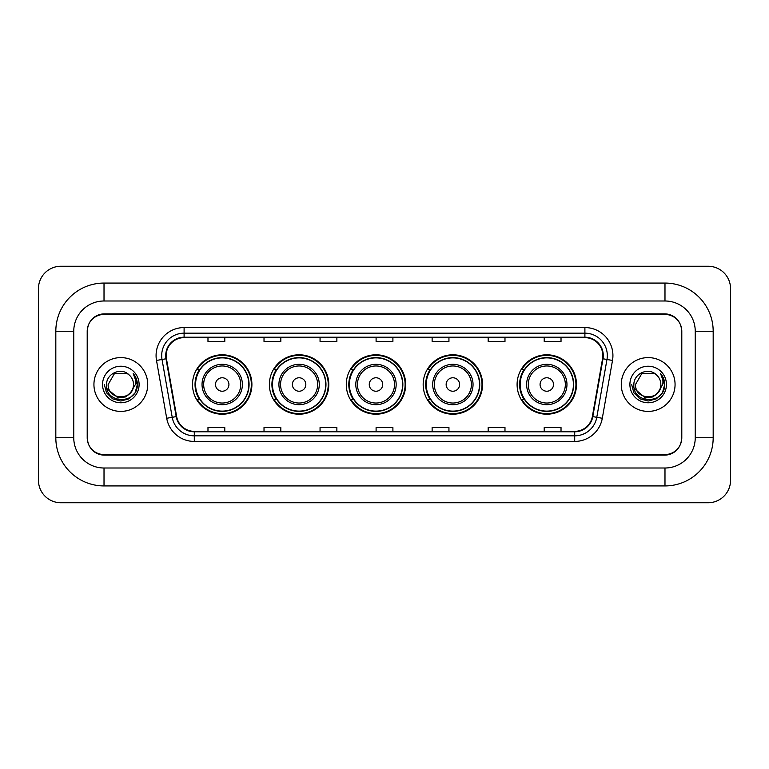 <?xml version="1.0" encoding="UTF-8"?>
<svg xmlns="http://www.w3.org/2000/svg" width="769" height="769" viewBox="0 0 769 769"><rect width="100%" height="100%" fill="white"/><g stroke="black" fill="none" stroke-linecap="round" stroke-linejoin="round"><path stroke-width="1.15" d="M517.095 384.5A29.703 29.703 0 0 0 546.797 414.203A29.703 29.703 0 0 0 576.49 384.5A29.703 29.703 0 0 0 546.797 354.797A29.703 29.703 0 0 0 517.095 384.5M423.171 384.5A29.703 29.703 0 0 0 452.874 414.203A29.703 29.703 0 0 0 482.567 384.5A29.703 29.703 0 0 0 452.874 354.797A29.703 29.703 0 0 0 423.171 384.5M346.281 384.5A29.703 29.703 0 0 0 375.983 414.203A29.703 29.703 0 0 0 405.686 384.5A29.703 29.703 0 0 0 375.983 354.797A29.703 29.703 0 0 0 346.281 384.5M269.39 384.5A29.703 29.703 0 0 0 299.093 414.203A29.703 29.703 0 0 0 328.796 384.5A29.703 29.703 0 0 0 299.093 354.797A29.703 29.703 0 0 0 269.39 384.5M192.51 384.5A29.703 29.703 0 0 0 222.203 414.203A29.703 29.703 0 0 0 251.905 384.5A29.703 29.703 0 0 0 222.203 354.797A29.703 29.703 0 0 0 192.51 384.5M199.632 399.63A27.184 27.184 0 0 1 199.632 369.37M276.513 399.63A27.184 27.184 0 0 1 276.513 369.37M353.404 399.63A27.184 27.184 0 0 1 353.404 369.37M430.294 399.63A27.184 27.184 0 0 1 430.294 369.37M524.218 399.63A27.184 27.184 0 0 1 524.218 369.37M664.983 283.069A48.197 48.197 0 0 1 713.18 331.266A48.197 48.197 0 0 0 664.983 283.069L104.017 283.069A48.197 48.197 0 0 0 55.82 331.266L55.82 437.734A48.197 48.197 0 0 0 104.017 485.931L664.983 485.931A48.197 48.197 0 0 0 713.18 437.734L713.18 331.266L695.243 331.266A30.26 30.26 0 0 0 664.983 300.996L104.017 300.996L664.983 300.996L664.983 283.069M664.983 485.931L664.983 468.004L104.017 468.004L664.983 468.004A30.26 30.26 0 0 0 695.243 437.734L695.243 331.266L695.243 437.734L713.18 437.734M55.82 437.734L73.757 437.734L73.757 331.266L73.757 437.734A30.26 30.26 0 0 0 104.017 468.004L104.017 485.931M664.983 314.454L104.017 314.454A16.812 16.812 0 0 0 87.205 331.266L87.205 437.734A16.812 16.812 0 0 0 104.017 454.546L664.983 454.546A16.812 16.812 0 0 0 681.795 437.734L681.795 331.266A16.812 16.812 0 0 0 664.983 314.454M104.017 283.069L104.017 300.996A30.26 30.26 0 0 0 73.757 331.266L55.82 331.266M730.55 288.673A22.416 22.416 0 0 0 708.134 266.257L60.866 266.257A22.416 22.416 0 0 0 38.45 288.673L38.45 480.327A22.416 22.416 0 0 0 60.866 502.743L708.134 502.743A22.416 22.416 0 0 0 730.55 480.327L730.55 288.673M87.483 330.699L87.483 438.301A16.812 16.812 0 0 0 104.296 455.113L664.704 455.113A16.812 16.812 0 0 0 681.517 438.301L681.517 330.699A16.812 16.812 0 0 0 664.704 313.887L104.296 313.887A16.812 16.812 0 0 0 87.483 330.699L87.483 438.301M93.933 384.5A26.896 26.896 0 0 0 120.829 411.396A26.896 26.896 0 0 0 147.725 384.5A26.896 26.896 0 0 0 120.829 357.604A26.896 26.896 0 0 0 93.933 384.5A26.896 26.896 0 0 0 120.829 411.396A26.896 26.896 0 0 0 147.725 384.5A26.896 26.896 0 0 0 120.829 357.604A26.896 26.896 0 0 0 93.933 384.5M621.275 384.5A26.896 26.896 0 0 0 648.171 411.396A26.896 26.896 0 0 0 675.067 384.5A26.896 26.896 0 0 0 648.171 357.604A26.896 26.896 0 0 0 621.275 384.5A26.896 26.896 0 0 0 648.171 411.396A26.896 26.896 0 0 0 675.067 384.5A26.896 26.896 0 0 0 648.171 357.604A26.896 26.896 0 0 0 621.275 384.5M166.162 355.586A17.937 17.937 0 0 1 184.099 337.649L584.901 337.649A17.937 17.937 0 0 1 602.56 358.7L592.361 416.529A17.937 17.937 0 0 1 574.703 431.351L194.297 431.351A17.937 17.937 0 0 1 176.639 416.529L166.44 358.7A17.937 17.937 0 0 1 166.162 355.586M165.72 355.586A18.379 18.379 0 0 0 165.998 358.777L176.197 416.606A18.379 18.379 0 0 0 194.297 431.793L574.703 431.793A18.379 18.379 0 0 0 592.803 416.606L603.002 358.777A18.379 18.379 0 0 0 584.901 337.207L184.099 337.207A18.379 18.379 0 0 0 165.72 355.586M156.501 360.45A28.02 28.02 0 0 1 184.099 327.565L584.901 327.565A28.02 28.02 0 0 1 612.499 360.45L602.3 418.278A28.02 28.02 0 0 1 574.703 441.435L194.297 441.435A28.02 28.02 0 0 1 166.7 418.278L156.501 360.45L162.028 359.479A22.416 22.416 0 0 1 184.099 333.169L584.901 333.169A22.416 22.416 0 0 1 606.972 359.479L596.782 417.307A22.416 22.416 0 0 1 574.703 435.831L194.297 435.831A22.416 22.416 0 0 1 172.218 417.307L162.028 359.479A22.416 22.416 0 0 1 161.682 355.586M681.517 438.301L681.517 330.699M592.803 416.606L596.782 417.307L606.972 359.479L612.499 360.45M376.099 337.649L376.099 341.446L392.901 341.446L392.901 337.649M320.058 337.649L320.058 341.446L336.87 341.446L336.87 337.649M264.017 337.649L264.017 341.446L280.829 341.446L280.829 337.649M207.976 337.649L207.976 341.446L224.788 341.446L224.788 337.649M432.13 337.649L432.13 341.446L448.942 341.446L448.942 337.649M488.171 337.649L488.171 341.446L504.983 341.446L504.983 337.649M544.212 337.649L544.212 341.446L561.024 341.446L561.024 337.649M392.901 431.351L392.901 427.554L376.099 427.554L376.099 431.351M336.87 431.351L336.87 427.554L320.058 427.554L320.058 431.351M280.829 431.351L280.829 427.554L264.017 427.554L264.017 431.351M224.788 431.351L224.788 427.554L207.976 427.554L207.976 431.351M448.942 431.351L448.942 427.554L432.13 427.554L432.13 431.351M504.983 431.351L504.983 427.554L488.171 427.554L488.171 431.351M561.024 431.351L561.024 427.554L544.212 427.554L544.212 431.351M130.538 392.642C123.809 401.726 107.506 395.91 108.16 384.5C107.381 400.841 134.277 400.841 133.498 384.5C134.277 400.841 107.381 400.841 108.16 384.5L114.494 373.532L127.164 373.532L129.125 374.926C121.358 366.784 106.391 373.494 106.526 384.5C105.103 404.052 136.815 404.571 137.324 385.452L137.353 384.5C137.305 380.347 135.921 376.695 133.2 373.551C135.267 376.945 135.998 380.597 135.392 384.5L130.538 392.642A12.669 12.669 0 0 0 133.498 384.5C134.277 400.841 107.381 400.841 108.16 384.5L114.494 373.532M133.498 384.5A12.669 12.669 0 0 0 129.125 374.926M131.345 391.959L125.626 396.91L118.128 397.958L106.92 388.605M102.556 384.5A18.273 18.273 0 0 0 120.829 402.773A18.273 18.273 0 0 0 139.102 384.5A18.273 18.273 0 0 0 120.829 366.227A18.273 18.273 0 0 0 102.556 384.5M133.2 373.551L137.343 384.981L136.574 379.492L137.343 384.981L136.574 379.492L137.343 384.981L133.325 373.696L137.343 384.981L133.325 373.696L137.353 384.5L135.133 392.757L129.086 398.803L120.829 401.024L112.572 398.803L106.526 392.757L104.305 384.5M133.325 373.696L137.343 384.99M228.931 384.5A6.729 6.729 0 0 0 222.203 377.771A6.729 6.729 0 0 0 215.483 384.5A6.729 6.729 0 0 0 222.203 391.229A6.729 6.729 0 0 0 228.931 384.5M242.379 384.5A20.177 20.177 0 0 0 222.203 364.323A20.177 20.177 0 0 0 202.036 384.5A20.177 20.177 0 0 0 222.203 404.677A20.177 20.177 0 0 0 242.379 384.5A20.177 20.177 0 0 1 222.203 404.677A20.177 20.177 0 0 1 202.036 384.5M248.829 384.5A26.617 26.617 0 0 0 222.203 357.883A26.617 26.617 0 0 0 195.586 384.5A26.617 26.617 0 0 0 222.203 411.117A26.617 26.617 0 0 0 248.829 384.5M251.348 384.5A29.145 29.145 0 0 1 197.306 399.63L199.998 399.63A26.867 26.867 0 0 0 239.986 404.648A26.867 26.867 0 0 0 239.986 364.352A26.867 26.867 0 0 0 199.998 369.37L197.306 369.37A29.145 29.145 0 0 1 251.348 384.5M305.822 384.5A6.729 6.729 0 0 0 299.093 377.771A6.729 6.729 0 0 0 292.374 384.5A6.729 6.729 0 0 0 299.093 391.229A6.729 6.729 0 0 0 305.822 384.5M319.27 384.5A20.177 20.177 0 0 0 299.093 364.323A20.177 20.177 0 0 0 278.916 384.5A20.177 20.177 0 0 0 299.093 404.677A20.177 20.177 0 0 0 319.27 384.5A20.177 20.177 0 0 1 299.093 404.677A20.177 20.177 0 0 1 278.916 384.5M325.71 384.5A26.617 26.617 0 0 0 299.093 357.883A26.617 26.617 0 0 0 272.476 384.5A26.617 26.617 0 0 0 299.093 411.117A26.617 26.617 0 0 0 325.71 384.5M328.238 384.5A29.145 29.145 0 0 1 274.187 399.63L276.888 399.63A26.867 26.867 0 0 0 316.876 404.648A26.867 26.867 0 0 0 316.876 364.352A26.867 26.867 0 0 0 276.888 369.37L274.187 369.37A29.145 29.145 0 0 1 328.238 384.5M382.702 384.5A6.729 6.729 0 0 0 375.983 377.771A6.729 6.729 0 0 0 369.255 384.5A6.729 6.729 0 0 0 375.983 391.229A6.729 6.729 0 0 0 382.702 384.5M396.16 384.5A20.177 20.177 0 0 0 375.983 364.323A20.177 20.177 0 0 0 355.807 384.5A20.177 20.177 0 0 0 375.983 404.677A20.177 20.177 0 0 0 396.16 384.5A20.177 20.177 0 0 1 375.983 404.677A20.177 20.177 0 0 1 355.807 384.5M402.6 384.5A26.617 26.617 0 0 0 375.983 357.883A26.617 26.617 0 0 0 349.366 384.5A26.617 26.617 0 0 0 375.983 411.117A26.617 26.617 0 0 0 402.6 384.5M405.119 384.5A29.145 29.145 0 0 1 351.077 399.63L353.778 399.63A26.867 26.867 0 0 0 393.757 404.648A26.867 26.867 0 0 0 393.757 364.352A26.867 26.867 0 0 0 353.778 369.37L351.077 369.37A29.145 29.145 0 0 1 405.119 384.5M459.593 384.5A6.729 6.729 0 0 0 452.874 377.771A6.729 6.729 0 0 0 446.145 384.5A6.729 6.729 0 0 0 452.874 391.229A6.729 6.729 0 0 0 459.593 384.5M473.041 384.5A20.177 20.177 0 0 0 452.874 364.323A20.177 20.177 0 0 0 432.697 384.5A20.177 20.177 0 0 0 452.874 404.677A20.177 20.177 0 0 0 473.041 384.5A20.177 20.177 0 0 1 452.874 404.677A20.177 20.177 0 0 1 432.697 384.5M479.491 384.5A26.617 26.617 0 0 0 452.874 357.883A26.617 26.617 0 0 0 426.247 384.5A26.617 26.617 0 0 0 452.874 411.117A26.617 26.617 0 0 0 479.491 384.5M482.009 384.5A29.145 29.145 0 0 1 427.968 399.63L430.669 399.63A26.867 26.867 0 0 0 470.647 404.648A26.867 26.867 0 0 0 470.647 364.352A26.867 26.867 0 0 0 430.669 369.37L427.968 369.37A29.145 29.145 0 0 1 482.009 384.5M553.517 384.5A6.729 6.729 0 0 0 546.797 377.771A6.729 6.729 0 0 0 540.069 384.5A6.729 6.729 0 0 0 546.797 391.229A6.729 6.729 0 0 0 553.517 384.5M566.964 384.5A20.177 20.177 0 0 0 546.797 364.323A20.177 20.177 0 0 0 526.621 384.5A20.177 20.177 0 0 0 546.797 404.677A20.177 20.177 0 0 0 566.964 384.5A20.177 20.177 0 0 1 546.797 404.677A20.177 20.177 0 0 1 526.621 384.5M573.414 384.5A26.617 26.617 0 0 0 546.797 357.883A26.617 26.617 0 0 0 520.171 384.5A26.617 26.617 0 0 0 546.797 411.117A26.617 26.617 0 0 0 573.414 384.5M575.933 384.5A29.145 29.145 0 0 1 521.891 399.63L524.593 399.63A26.867 26.867 0 0 0 564.571 404.648A26.867 26.867 0 0 0 564.571 364.352A26.867 26.867 0 0 0 524.593 369.37L521.891 369.37A29.145 29.145 0 0 1 575.933 384.5M660.84 384.5C661.619 400.841 634.723 400.841 635.502 384.5L641.836 373.532L654.506 373.532L656.466 374.926C648.7 366.784 633.723 373.494 633.867 384.5C632.445 404.052 664.147 404.571 664.666 385.452L664.695 384.5C664.647 380.347 663.263 376.695 660.542 373.551C662.609 376.945 663.339 380.597 662.724 384.5L657.88 392.642A12.669 12.669 0 0 0 660.84 384.5C661.619 400.841 634.723 400.841 635.502 384.5L641.836 373.532L654.506 373.532L656.466 374.926A12.669 12.669 0 0 1 660.84 384.5C661.619 400.841 634.723 400.841 635.502 384.5C634.838 395.91 651.151 401.726 657.88 392.642M658.687 391.959L652.968 396.91L645.47 397.958L634.262 388.605M629.898 384.5A18.273 18.273 0 0 0 648.171 402.773A18.273 18.273 0 0 0 666.444 384.5A18.273 18.273 0 0 0 648.171 366.227A18.273 18.273 0 0 0 629.898 384.5M660.542 373.551L664.685 384.981L663.916 379.492L664.695 384.5M631.647 384.5L633.867 392.757L639.914 398.803L648.171 401.024L656.428 398.803L662.474 392.757L664.695 384.5L660.667 373.696L664.685 384.981L660.792 373.83M660.667 373.696L664.685 384.99M584.901 327.565L584.901 337.207M162.028 359.479L165.998 358.777M194.297 441.435L194.297 431.793M574.703 431.793L574.703 441.435M166.7 418.278L176.197 416.606M603.002 358.777L606.972 359.479M184.099 327.565L184.099 337.207M596.782 417.307L602.3 418.278M240.735 384.5A18.533 18.533 0 0 0 222.203 365.967A18.533 18.533 0 0 0 203.67 384.5A18.533 18.533 0 0 0 222.203 403.033A18.533 18.533 0 0 0 240.735 384.5M317.626 384.5A18.533 18.533 0 0 0 299.093 365.967A18.533 18.533 0 0 0 280.56 384.5A18.533 18.533 0 0 0 299.093 403.033A18.533 18.533 0 0 0 317.626 384.5M394.516 384.5A18.533 18.533 0 0 0 375.983 365.967A18.533 18.533 0 0 0 357.45 384.5A18.533 18.533 0 0 0 375.983 403.033A18.533 18.533 0 0 0 394.516 384.5M471.407 384.5A18.533 18.533 0 0 0 452.874 365.967A18.533 18.533 0 0 0 434.341 384.5A18.533 18.533 0 0 0 452.874 403.033A18.533 18.533 0 0 0 471.407 384.5M565.33 384.5A18.533 18.533 0 0 0 546.797 365.967A18.533 18.533 0 0 0 528.265 384.5A18.533 18.533 0 0 0 546.797 403.033A18.533 18.533 0 0 0 565.33 384.5"/></g></svg>
